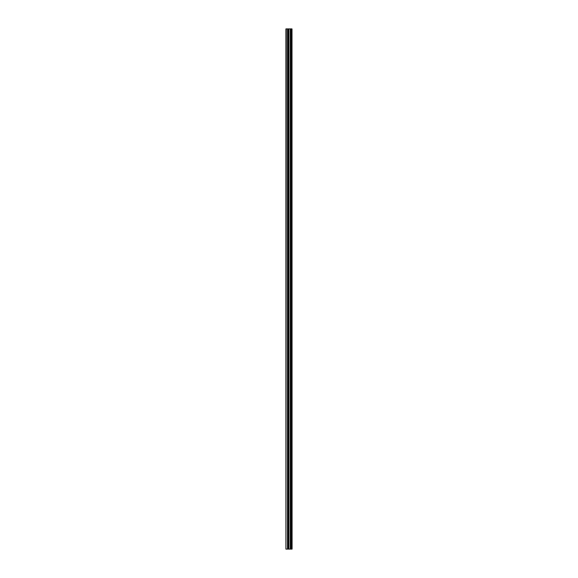 <?xml version="1.0" encoding="UTF-8"?>
<svg xmlns="http://www.w3.org/2000/svg" width="578" height="578" viewBox="0 0 578 578"><rect width="100%" height="100%" fill="white"/><g stroke="black" fill="none" stroke-linecap="round" stroke-linejoin="round"><path stroke-width="0.87" d="M291.998 28.9L292.085 549.1L291.998 28.9L285.915 28.9L285.915 549.1L286.247 28.9M286.247 549.1L291.998 549.1M287.96 28.9L287.96 549.1L287.952 28.9M291.276 28.9L291.276 549.1L291.276 28.9M291.948 549.1L291.948 28.9M291.724 549.1L291.724 28.9M291.666 549.1L291.666 28.9M291.377 549.1L291.377 28.9M291.182 549.1L291.182 28.9M290.38 549.1L290.38 28.9M290.3 549.1L290.3 28.9M288.935 549.1L288.935 28.9M288.856 549.1L288.856 28.9M288.054 549.1L288.054 28.9M287.858 549.1L287.858 28.9M287.562 549.1L287.562 28.9M287.512 549.1L287.512 28.9"/></g></svg>
